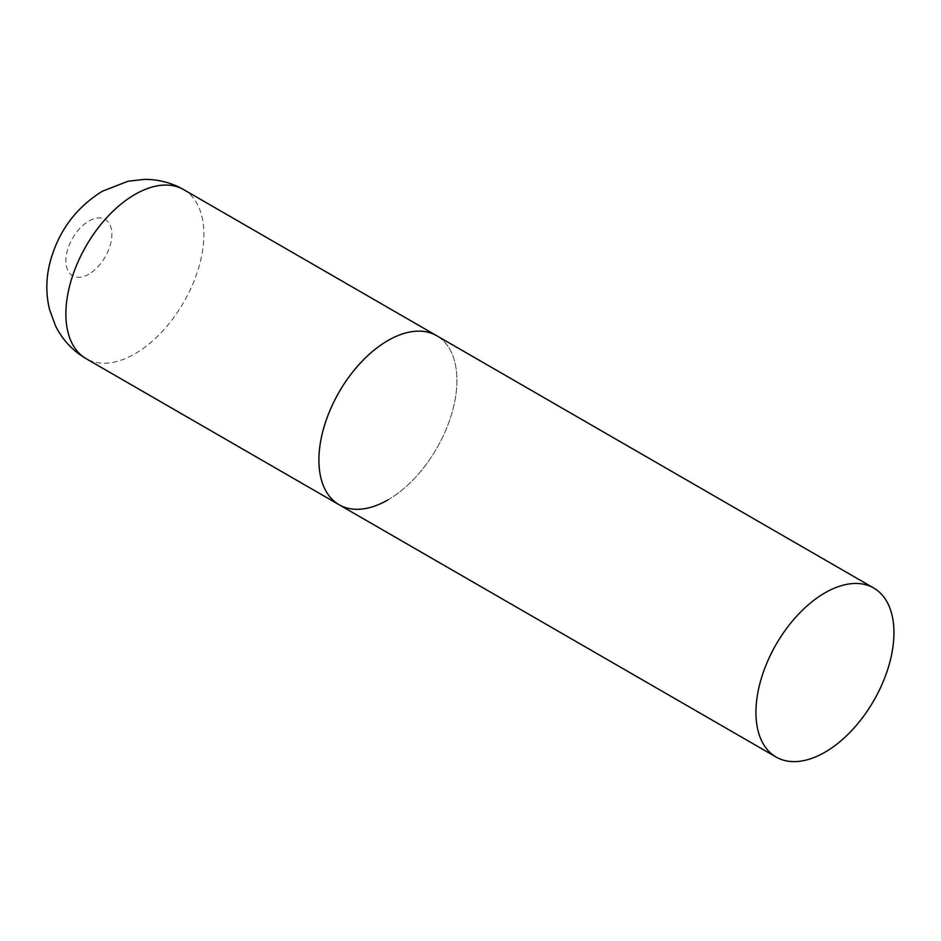 <?xml version="1.0" encoding="UTF-8"?>
<svg xmlns="http://www.w3.org/2000/svg" width="941" height="941" viewBox="0 0 941 941"><rect width="100%" height="100%" fill="white"/><g stroke="black" fill="none" stroke-linecap="round" stroke-linejoin="round"><path stroke-width="0.71" stroke-dasharray="4.71 3.53" d="M339.113 504.741A97.593 56.342 120 0 0 414.322 478.593A97.593 56.342 120 0 0 456.914 380.387A97.593 56.342 120 0 0 436.706 335.714A97.593 56.342 -60 0 1 451.668 413.911A97.593 56.342 -60 0 1 387.915 499.906M183.683 189.635A97.593 56.342 -60 0 1 198.645 267.832A97.593 56.342 -60 0 1 134.892 353.828A97.593 56.342 -60 0 1 86.102 358.662M88.889 274.149A32.535 18.785 -60 0 1 65.882 260.869A32.535 18.785 -60 0 1 88.889 221.029A32.535 18.785 -60 0 1 111.885 234.309A32.535 18.785 -60 0 1 88.889 274.149"/><path stroke-width="1.41" d="M387.915 499.906A97.593 56.342 -60 0 1 339.113 504.741A97.593 56.342 -60 0 1 324.163 426.544A97.593 56.342 -60 0 1 387.915 340.548A97.593 56.342 -60 0 1 436.706 335.714A97.593 56.342 120 0 0 361.497 361.862A97.593 56.342 120 0 0 318.905 460.067A97.593 56.342 120 0 0 339.113 504.741L86.102 358.662A97.593 56.342 -60 0 1 71.14 280.465A97.593 56.342 -60 0 1 134.892 194.469A97.593 56.342 -60 0 1 183.683 189.635C171.427 182.672 158.264 179.261 144.208 179.402L128.105 181.225L102.357 191.246C74.974 208.314 57.342 232.803 49.45 264.692C45.956 279.665 45.956 294.533 49.473 309.307L55.519 325.833C62.435 339.783 72.633 350.722 86.102 358.662M893.95 632.705A97.593 56.342 120 0 0 873.742 588.031A97.593 56.342 120 0 0 798.533 614.179A97.593 56.342 120 0 0 755.941 712.384A97.593 56.342 120 0 0 776.149 757.058A97.593 56.342 120 0 0 851.346 730.922A97.593 56.342 120 0 0 893.95 632.705M873.742 588.031L183.683 189.635M339.113 504.741L776.149 757.058"/></g></svg>
